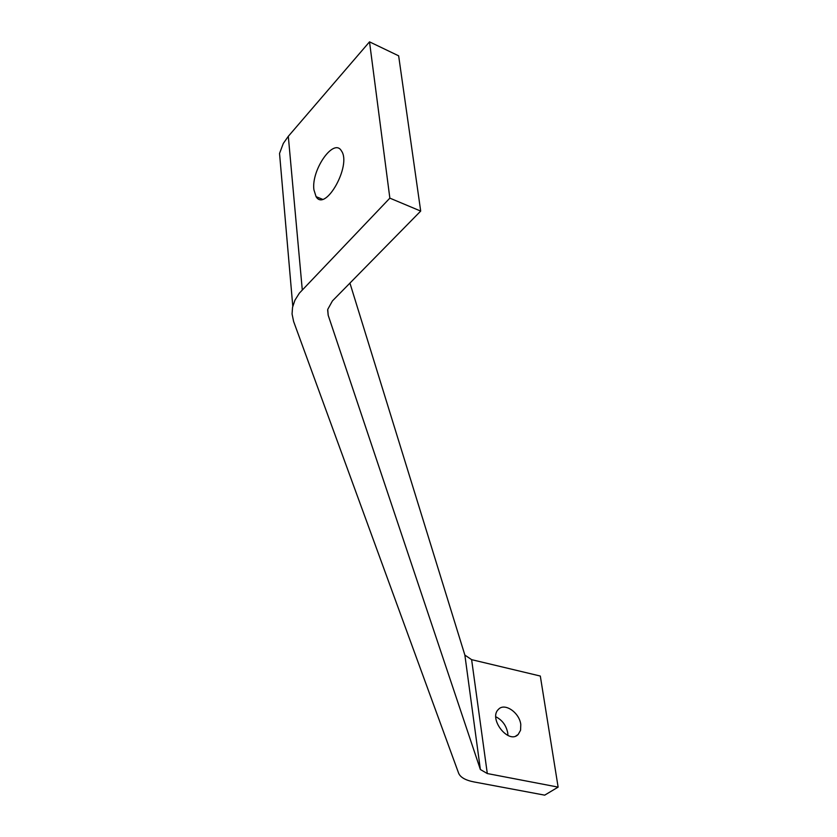 <?xml version="1.0" encoding="UTF-8"?>
<svg xmlns="http://www.w3.org/2000/svg" width="837" height="837" viewBox="0 0 837 837"><rect width="100%" height="100%" fill="white"/><g stroke="black" fill="none" stroke-linecap="round" stroke-linejoin="round"><path stroke-width="1.26" d="M293.62 321.502L292.061 313.98L292.542 307.336L294.948 300.18L299.364 293.149L389.854 198.139L420.697 211.081L332.435 300.912L327.748 309.376L328.177 315.225L480.375 769.517L487.301 773.545L558.122 787.115L544.699 795.15L474.045 781.946C465.498 780.272 460.35 777.353 458.624 773.189L293.62 321.502M302.272 289.79L288.305 136.316L283.325 143.399L279.537 153.433L292.783 306.227M288.305 136.316L369.515 41.85L389.854 198.139M313.917 189.811C311.082 169.942 333.89 137.278 341.454 150.922C351.864 165.171 325.321 212.514 316.083 196.664L313.917 189.811M507.923 735.472L507.745 732.93C506.207 725.417 502.231 720.04 495.818 716.775M487.301 773.545L471.629 659.661L464.87 655.089L480.375 769.517M349.929 283.105L464.87 655.089M369.515 41.85L398.653 55.828L420.697 211.081M520.781 724.455L520.572 730.23L518.176 734.499C508.614 744.763 488.117 718.575 498.475 709.337C504.585 702.41 519.421 712.528 520.781 724.455M471.629 659.661L540.315 676.045L558.122 787.115M328.177 315.225L327.654 309.993M316.083 196.664L322.36 199.227M515.843 736.005L518.176 734.499"/></g></svg>

